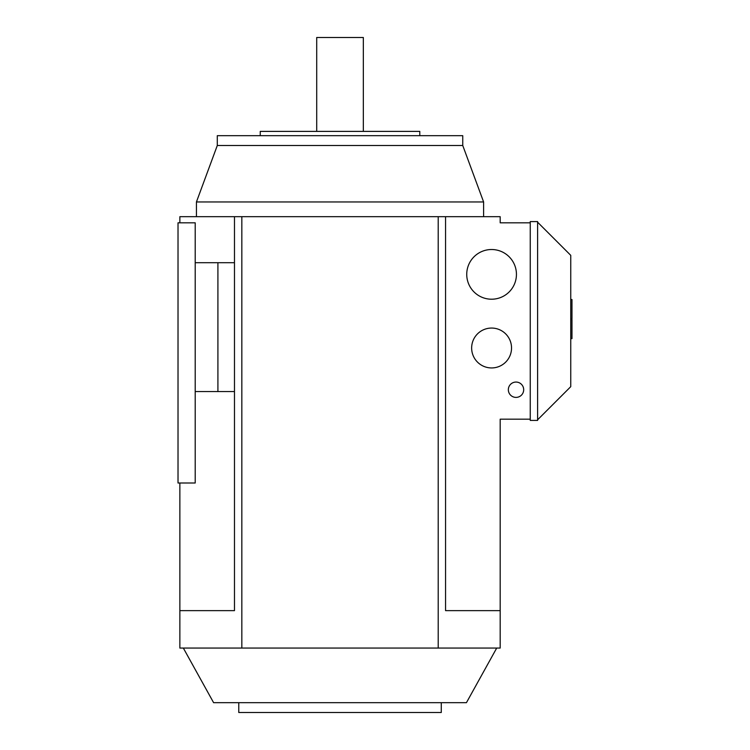 <?xml version="1.0" encoding="UTF-8"?>
<svg xmlns="http://www.w3.org/2000/svg" width="750" height="750" viewBox="0 0 750 750"><rect width="100%" height="100%" fill="white"/><g stroke="black" fill="none" stroke-linecap="round" stroke-linejoin="round"><path stroke-width="1.12" d="M363.337 131.391L363.337 37.5L316.706 37.5L316.706 131.391M238.772 702.684L238.772 712.5L441.272 712.5L441.272 702.684M496.706 648.066L466.434 702.684L213.609 702.684L183.338 648.066M483.609 201.956L196.434 201.956L217.294 145.5L462.75 145.5L483.609 201.956L483.609 216.684M217.294 145.5L217.294 135.684L462.75 135.684L462.75 145.5M419.794 135.684L419.794 131.391L260.25 131.391L260.25 135.684M508.341 389.728A7.669 7.669 0 0 1 516.009 382.059A7.669 7.669 0 0 1 523.688 389.728A7.669 7.669 0 0 1 516.009 397.397A7.669 7.669 0 0 1 508.341 389.728M471.647 348A19.941 19.941 0 0 1 491.588 328.059A19.941 19.941 0 0 1 511.537 348A19.941 19.941 0 0 1 491.588 367.941A19.941 19.941 0 0 1 471.647 348M466.734 274.359A24.853 24.853 0 0 1 491.588 249.516A24.853 24.853 0 0 1 516.441 274.359A24.853 24.853 0 0 1 491.588 299.213A24.853 24.853 0 0 1 466.734 274.359M195.206 262.706L234.478 262.706M195.206 391.566L234.478 391.566M217.912 262.706L217.912 391.566M179.859 222.816L179.859 216.684L234.478 216.684L234.478 610.641L179.859 610.641L179.859 483M570.75 319.444L571.978 319.444L571.978 338.616L570.75 338.616M570.75 299.522L571.978 299.522L571.978 318.694L570.75 318.694M537.609 419.794L570.75 386.663L570.75 255.338L537.609 222.206M530.25 420.413L530.25 221.588L537.609 221.588L537.609 420.413L530.25 420.413M179.859 610.641L179.859 648.066L500.184 648.066L500.184 610.641L445.566 610.641L445.566 216.684L234.478 216.684M445.566 216.684L500.184 216.684L500.184 222.816L530.25 222.816M500.184 610.641L500.184 419.184L530.25 419.184M438.206 648.066L438.206 216.684M241.837 648.066L241.837 216.684M195.206 222.816L195.206 483L178.022 483L178.022 222.816L195.206 222.816M196.434 216.684L196.434 201.956"/></g></svg>
